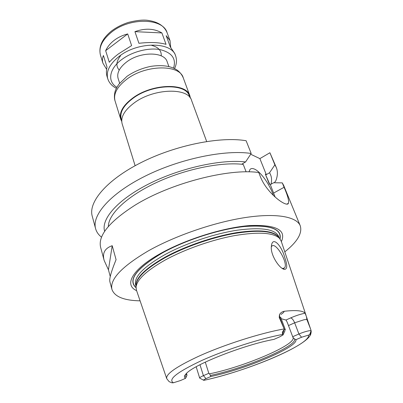 <?xml version="1.0" encoding="UTF-8"?>
<svg xmlns="http://www.w3.org/2000/svg" width="403" height="403" viewBox="0 0 403 403"><rect width="100%" height="100%" fill="white"/><g stroke="black" fill="none" stroke-linecap="round" stroke-linejoin="round"><path stroke-width="0.6" d="M106.609 69.326L102.967 63.271C102.15 60.631 102.307 58.042 103.425 55.508L107.022 67.044C106.216 70.651 106.226 73.789 107.047 76.459L107.777 78.822C105.843 71.422 109.707 63.891 119.364 56.218C138.264 41.308 171.885 41.741 175.617 55.856C177.033 59.971 176.67 64.223 174.534 68.611M175.617 55.856L174.751 53.493L170.343 47.005L166.197 35.686L170.016 40.627L170.726 47.388M166.036 44.335C159.16 42.36 150.118 42.013 138.919 43.292L134.929 31.656C145.186 28.014 154.173 28.442 161.89 32.935L166.036 44.335M134.929 31.656L161.89 32.935M131.62 45.594L118.583 53.811C114.694 56.737 111.601 59.558 109.299 62.274L105.651 50.687C107.53 46.723 110.382 43.262 114.21 40.31C118.074 37.378 122.567 35.252 127.701 33.933L131.62 45.594M105.651 50.687L127.701 33.933M135.126 165.709L122.149 123.827C120.421 117.082 124.577 110.004 134.617 102.589C154.268 88.176 188.307 87.446 191.541 100.342L206.668 141.493M121.711 120.512L121.253 119.031C119.53 112.326 123.59 105.309 133.433 97.994C152.682 83.774 186.1 83.169 189.334 95.985L189.868 97.44M121.721 121.419L120.709 119.177C118.961 112.372 123.081 105.248 133.071 97.818C152.621 83.371 186.574 82.761 189.858 95.773L190.412 98.171M119.636 83.245L118.099 78.404C116.679 72.998 119.515 67.523 126.607 61.976C140.284 51.332 164.464 51.569 167.169 61.795L168.887 66.571M151.674 45.398C158.379 47.146 161.563 50.637 161.23 55.866M119.217 70.087C115.772 66.137 116.18 61.427 120.447 55.967M92.232 216.164C88.151 202.256 106.427 180.081 140.964 162.641C175.411 145.181 220.179 136.249 246.127 140.743L251.18 153.478C225.191 149.442 180.055 158.696 145.201 176.106C110.256 193.495 91.642 215.252 95.602 228.672L92.232 216.164M250.681 154.233L259.875 158.621L269.909 152.747L276.312 167.507C277.924 171.607 277.722 176.106 275.712 181.002L274.302 182.771M284.75 257.497C287.495 265.275 287.379 269.244 284.392 269.411L284.352 269.4C279.183 268.489 270.252 254.59 271.36 246.52C272.166 235.322 281.485 245.266 284.75 257.497M282.322 268.463L284.432 268.02C288.855 263.859 275.617 241.175 271.743 246.258L271.34 246.908M203.586 380.205L199.686 378.11C199.631 377.601 200.87 376.785 203.399 375.661L208.814 373.299L209.54 373.808L210.91 376.493L206.024 378.608C203.928 379.55 203.193 380.125 203.817 380.341L204.356 380.256M205.283 362.121L208.814 373.299M301.56 337.256L298.92 334.001C304.074 331.865 308.124 330.712 311.071 330.551L311.106 330.742C311.418 332.404 310.925 333.744 309.635 334.762L301.56 337.256L295.938 339.689L294.593 338.958L292.986 337.467L292.689 336.717L298.92 334.001L294.653 322.813C293.424 319.927 292.104 318.289 290.684 317.907L285.969 320.037L281.213 318.697M285.969 320.037C286.558 320.728 287.399 322.571 288.483 325.564L294.653 322.813L304.104 319.725L306.844 319.448L306.497 316.793L305.101 313.202C300.532 314.118 295.726 315.69 290.684 317.907M292.689 336.717L288.483 325.564M292.986 337.467L293.052 337.613C296.361 344.721 243.1 367.219 209.54 373.808M185.536 378.326C183.859 377.379 184.136 375.777 186.362 373.516C194.009 364.569 244.324 344.736 273.985 339.376L279.858 336.787L283.042 334.938L283.158 334.354L282.619 333.966C281.969 332.797 282.498 331.352 284.206 329.624L284.16 328.944C260.771 332.994 223.479 344.903 198.211 356.484C175.98 366.896 165.492 374.296 166.751 378.684L169.139 381.661L171.975 382.83L173.416 382.764L180.473 380.553L185.536 378.326L186.982 375.289L186.539 373.349M186.982 375.289L185.712 374.211M294.593 338.958C297.454 346.117 244.697 368.413 210.603 375.4M295.938 339.689C298.2 347.018 245.417 369.279 210.91 376.493M310.612 329.105L306.844 319.448L307.353 319.488L311.01 330.304M166.691 378.513L136.441 290.165L136.073 286.891C137.111 279.38 146.863 270.398 165.341 259.95C184.846 249.271 212.089 239.699 234.878 235.554C258.55 231.67 273.425 232.596 279.516 238.339L281.213 241.16L305.983 315.196M284.16 328.944L279.219 317.413L280.921 317.922L285.374 329.825L284.397 329.427M280.901 314.446C283.012 313.131 284.085 312.073 284.115 311.282C282.009 311.766 280.463 312.869 279.475 314.592L279.219 317.413M284.115 311.282C295.923 309.962 302.92 310.602 305.101 313.202M307.353 319.488L306.497 316.793M186.297 377.087L185.274 376.135L185.214 374.84M110.261 276.529L108.447 269.814L104.155 260.459C102.14 253.16 104.82 248.238 112.205 245.699L116.074 259.648C111.188 271.642 109.122 279.012 109.888 281.752L111.963 289.47C109.561 279.491 121.681 266.625 148.329 250.868C175.214 235.7 214.315 222.26 245.382 217.534C276.508 212.814 296.658 216.749 300.235 225.745C302.527 233.13 297.379 241.835 284.795 251.86M108.447 269.814L112.205 245.699M269.909 152.747L274.871 164.832L269.542 172.771L266.302 174.62L265.375 174.207L269.385 184.211L270.307 184.599L273.587 182.761L282.276 182.876L283.662 185.395L300.235 225.745M282.276 182.876L284.085 187.279C287.722 195.626 289.158 200.971 288.392 203.303C287.072 207.827 267.179 193.783 260.58 177.169L258.736 172.519C228.652 168.122 170.061 183.269 134.652 205.419C109.148 221.816 97.808 235.79 100.629 247.351L104.155 260.459M140.093 300.834C124.008 300.522 114.633 296.734 111.963 289.47M265.375 174.207L269.798 184.383M269.542 172.771C271.642 176.176 272.106 180 270.942 184.242M274.871 164.832L276.312 167.507M101.561 237.196C98.513 234.833 96.524 231.987 95.602 228.672M104.664 231.337C100.8 219.358 117.318 199.858 148.682 183.975C179.965 168.076 221.04 159.024 245.583 161.946L251.18 153.478M108.347 226.501C108.342 214.396 126.487 196.614 155.78 182.856C185.022 169.094 221.212 161.709 243.241 164.399L242.198 163.94L245.583 161.946M249.014 171.885L249.951 169.532C250.958 168.363 252.469 168.222 254.484 169.104C260.63 171.643 269.97 184.735 273.365 195.43M275.143 197.072L270.307 184.599M266.302 174.62L259.875 158.621M246.137 171.864L243.241 164.399M136.023 287.722C127.509 280.055 136.274 268.448 162.323 252.898C185.692 239.891 219.973 228.919 244.812 226.421C270.282 224.632 282.035 228.813 280.06 238.969M136.607 290.644C123.797 285.012 131.892 269.264 161.009 253.24C186.297 239.135 223.972 227.443 249.789 225.554C276.05 224.572 286.578 229.937 281.375 241.644M120.709 119.177L115.041 100.891C113.218 93.844 117.202 86.574 126.995 79.069C146.148 64.485 179.778 64.354 183.249 77.799L189.858 95.773M116.895 87.3C107.208 81.774 108.845 68.893 121.892 59.427C132.421 51.574 148.717 47.433 160.162 49.624C172.021 52.642 176.479 58.808 173.527 68.132M102.967 63.271L100.488 55.266C98.463 47.589 102.155 39.877 111.56 32.134C129.957 17.077 163.144 18.085 167.104 32.719L170.016 40.627M206.024 378.608L203.399 375.661L199.989 364.73M173.416 382.764C167.643 379.525 177.119 372.09 201.838 360.453C226.028 349.552 260.786 338.424 283.158 334.354M309.635 334.762L311.106 330.742M308.552 335.074C310.889 344.389 245.88 371.596 203.817 380.341M282.619 333.966L284.206 329.624M283.697 327.861L279.813 317.453L279.475 314.592M273.692 193.022L284.085 187.279M136.028 287.546C127.796 279.863 136.597 268.322 162.429 252.918C185.667 239.992 219.716 229.065 244.475 226.531C269.884 224.688 281.707 228.788 279.949 238.833M136.073 286.412L136.063 284.568C137.091 277.062 146.742 268.116 165.023 257.739C184.322 247.135 211.268 237.669 233.841 233.594C257.28 229.781 272.04 230.743 278.115 236.485L279.229 237.956M136.053 286.251C135.015 278.554 144.637 268.892 164.913 257.26C185.163 246.117 213.817 236.294 236.969 232.571C260.963 229.211 275.022 230.959 279.143 237.815M136.073 286.447L135.604 284.81C133.781 277.022 143.317 267.093 164.212 255.018C184.745 243.669 213.938 233.745 237.241 230.194C261.376 227.04 275.173 229.106 278.624 236.4L279.249 237.987M115.041 100.891C113.616 96.957 115.011 91.169 115.454 90.489C115.732 89.839 115.938 88.559 119.036 84.01L127.031 76.313C134.098 71.472 142.052 68.152 150.883 66.354C160.953 64.898 168.983 65.724 174.983 68.837C176.338 69.517 180.584 71.734 183.249 77.799M116.381 88.292C112.024 86.101 109.153 82.947 107.777 78.822M100.488 55.266C98.377 46.798 102.07 38.693 111.566 30.955C116.522 27.273 122.149 24.422 128.446 22.392C137.196 20.226 143.891 19.586 148.536 20.467C158.107 21.933 164.293 26.014 167.104 32.719M282.543 268.519L284.352 269.4M283.289 268.579L284.432 268.02M199.686 378.11L196.18 366.77M310.97 333.15C309.947 345.361 247.009 370.946 204.402 380.236M283.254 334.48L285.047 330.576M280.69 317.111L280.921 317.922M286.996 204.059L288.392 203.308M136.073 286.306L136.073 286.891M279.163 237.871L279.516 238.339"/></g></svg>
